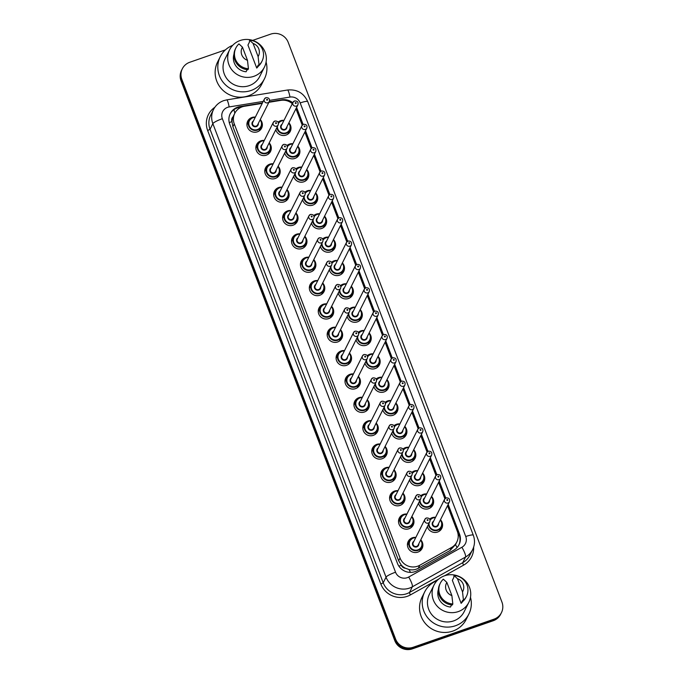 <?xml version="1.0" encoding="UTF-8"?>
<svg xmlns="http://www.w3.org/2000/svg" width="683" height="683" viewBox="0 0 683 683"><rect width="100%" height="100%" fill="white"/><g stroke="black" fill="none" stroke-linecap="round" stroke-linejoin="round"><path stroke-width="1.02" d="M440.509 528.915A7.778 7.547 -153.4 0 1 440.441 530.256M429.675 519.114A7.778 7.547 -153.4 0 1 434.789 517.27M440.97 520.361A7.778 7.547 -153.4 0 1 437.598 532.031A7.778 7.547 -153.4 0 1 427.379 526.627M431.588 505.565A7.778 7.547 -153.4 0 1 431.519 506.906M420.754 495.764A7.778 7.547 -153.4 0 1 425.876 493.92M432.057 497.019A7.778 7.547 -153.4 0 1 428.676 508.681A7.778 7.547 -153.4 0 1 418.466 503.277M422.675 482.215A7.778 7.547 -153.4 0 1 422.606 483.555M411.84 472.414A7.778 7.547 -153.4 0 1 416.954 470.57M423.144 473.669A7.778 7.547 -153.4 0 1 419.763 485.331A7.778 7.547 -153.4 0 1 409.544 479.927M413.753 458.865A7.778 7.547 -153.4 0 1 413.685 460.205M402.927 449.064A7.778 7.547 -153.4 0 1 408.041 447.228M414.222 450.319A7.778 7.547 -153.4 0 1 410.842 461.981A7.778 7.547 -153.4 0 1 400.631 456.577M404.84 435.515A7.778 7.547 -153.4 0 1 404.771 436.855M394.006 425.714A7.778 7.547 -153.4 0 1 399.12 423.878M405.309 426.969A7.778 7.547 -153.4 0 1 401.928 438.631A7.778 7.547 -153.4 0 1 391.718 433.227M395.927 412.165A7.778 7.547 -153.4 0 1 395.858 413.505M385.092 402.364A7.778 7.547 -153.4 0 1 390.206 400.528M396.388 403.619A7.778 7.547 -153.4 0 1 393.015 415.281A7.778 7.547 -153.4 0 1 382.796 409.877M387.005 388.815A7.778 7.547 -153.4 0 1 386.937 390.155M376.179 379.014A7.778 7.547 -153.4 0 1 381.293 377.178M387.474 380.269A7.778 7.547 -153.4 0 1 384.094 391.931A7.778 7.547 -153.4 0 1 373.883 386.527M378.092 365.465A7.778 7.547 -153.4 0 1 378.023 366.805M367.258 355.664A7.778 7.547 -153.4 0 1 372.372 353.828M378.561 356.919A7.778 7.547 -153.4 0 1 375.18 368.581A7.778 7.547 -153.4 0 1 364.97 363.177M369.179 342.115A7.778 7.547 -153.4 0 1 369.11 343.455M358.344 332.314A7.778 7.547 -153.4 0 1 363.458 330.478M369.64 333.569A7.778 7.547 -153.4 0 1 366.259 345.231A7.778 7.547 -153.4 0 1 356.048 339.827M360.257 318.765A7.778 7.547 -153.4 0 1 360.189 320.105M349.423 308.964A7.778 7.547 -153.4 0 1 354.545 307.128M360.726 310.219A7.778 7.547 -153.4 0 1 357.346 321.881A7.778 7.547 -153.4 0 1 347.135 316.477M351.344 295.423A7.778 7.547 -153.4 0 1 351.275 296.755M340.51 285.614A7.778 7.547 -153.4 0 1 345.624 283.778M351.805 286.869A7.778 7.547 -153.4 0 1 348.432 298.531A7.778 7.547 -153.4 0 1 338.213 293.127M342.422 272.073A7.778 7.547 -153.4 0 1 342.354 273.405M331.596 262.263A7.778 7.547 -153.4 0 1 336.71 260.428M342.892 263.518A7.778 7.547 -153.4 0 1 339.511 275.181A7.778 7.547 -153.4 0 1 329.3 269.776M333.509 248.723A7.778 7.547 -153.4 0 1 333.441 250.055M322.675 238.913A7.778 7.547 -153.4 0 1 327.789 237.078M333.978 240.168A7.778 7.547 -153.4 0 1 330.598 251.831A7.778 7.547 -153.4 0 1 320.387 246.426M324.596 225.373A7.778 7.547 -153.4 0 1 324.527 226.705M313.762 215.563A7.778 7.547 -153.4 0 1 318.876 213.728M325.057 216.818A7.778 7.547 -153.4 0 1 321.684 228.481A7.778 7.547 -153.4 0 1 311.465 223.076M315.674 202.023A7.778 7.547 -153.4 0 1 315.606 203.355M304.849 192.213A7.778 7.547 -153.4 0 1 309.962 190.378M316.144 193.468A7.778 7.547 -153.4 0 1 312.763 205.139A7.778 7.547 -153.4 0 1 302.552 199.726M306.761 178.673A7.778 7.547 -153.4 0 1 306.693 180.005M295.927 168.863A7.778 7.547 -153.4 0 1 301.041 167.028M307.23 170.118A7.778 7.547 -153.4 0 1 303.85 181.789A7.778 7.547 -153.4 0 1 293.639 176.376M297.839 155.323A7.778 7.547 -153.4 0 1 297.771 156.655M287.014 145.513A7.778 7.547 -153.4 0 1 292.128 143.678M298.309 146.768A7.778 7.547 -153.4 0 1 294.928 158.439A7.778 7.547 -153.4 0 1 284.717 153.026M288.926 131.973A7.778 7.547 -153.4 0 1 288.858 133.305M278.092 122.163A7.778 7.547 -153.4 0 1 283.214 120.328M289.396 123.418A7.778 7.547 -153.4 0 1 286.015 135.089A7.778 7.547 -153.4 0 1 275.804 129.676M420.805 548.995A7.778 7.547 -153.4 0 1 420.728 550.336M421.266 540.441A7.778 7.547 -153.4 0 1 417.885 552.112A7.778 7.547 -153.4 0 1 408.195 541.465A7.778 7.547 -153.4 0 1 415.085 537.35M411.883 525.645A7.778 7.547 -153.4 0 1 411.815 526.986M412.353 517.091A7.778 7.547 -153.4 0 1 408.972 528.762A7.778 7.547 -153.4 0 1 399.282 518.115A7.778 7.547 -153.4 0 1 406.172 514M402.97 502.295A7.778 7.547 -153.4 0 1 402.902 503.636M403.431 493.741A7.778 7.547 -153.4 0 1 400.059 505.411A7.778 7.547 -153.4 0 1 390.36 494.765A7.778 7.547 -153.4 0 1 397.25 490.65M394.048 478.945A7.778 7.547 -153.4 0 1 393.98 480.286M394.518 470.391A7.778 7.547 -153.4 0 1 391.137 482.061A7.778 7.547 -153.4 0 1 381.447 471.415A7.778 7.547 -153.4 0 1 388.337 467.3M385.135 455.595A7.778 7.547 -153.4 0 1 385.067 456.936M385.605 447.041A7.778 7.547 -153.4 0 1 382.224 458.711A7.778 7.547 -153.4 0 1 372.534 448.065A7.778 7.547 -153.4 0 1 379.415 443.95M376.222 432.245A7.778 7.547 -153.4 0 1 376.154 433.585M376.683 423.691A7.778 7.547 -153.4 0 1 373.311 435.361A7.778 7.547 -153.4 0 1 363.612 424.715A7.778 7.547 -153.4 0 1 370.502 420.6M367.3 408.895A7.778 7.547 -153.4 0 1 367.232 410.235M367.77 400.34A7.778 7.547 -153.4 0 1 364.389 412.011A7.778 7.547 -153.4 0 1 354.699 401.365A7.778 7.547 -153.4 0 1 361.589 397.25M358.387 385.545A7.778 7.547 -153.4 0 1 358.319 386.885M358.857 376.99A7.778 7.547 -153.4 0 1 355.476 388.661A7.778 7.547 -153.4 0 1 345.777 378.015A7.778 7.547 -153.4 0 1 352.667 373.9M349.465 362.195A7.778 7.547 -153.4 0 1 349.397 363.535M349.935 353.64A7.778 7.547 -153.4 0 1 346.554 365.311A7.778 7.547 -153.4 0 1 336.864 354.665A7.778 7.547 -153.4 0 1 343.754 350.55M340.552 338.845A7.778 7.547 -153.4 0 1 340.484 340.185M341.022 330.299A7.778 7.547 -153.4 0 1 337.641 341.961A7.778 7.547 -153.4 0 1 327.951 331.315A7.778 7.547 -153.4 0 1 334.841 327.2M331.639 315.495A7.778 7.547 -153.4 0 1 331.571 316.835M332.1 306.949A7.778 7.547 -153.4 0 1 328.728 318.611A7.778 7.547 -153.4 0 1 319.029 307.965A7.778 7.547 -153.4 0 1 325.919 303.85M322.718 292.145A7.778 7.547 -153.4 0 1 322.649 293.485M323.187 283.599A7.778 7.547 -153.4 0 1 319.806 295.261A7.778 7.547 -153.4 0 1 310.116 284.615A7.778 7.547 -153.4 0 1 317.006 280.508M313.804 268.795A7.778 7.547 -153.4 0 1 313.736 270.135M314.274 260.249A7.778 7.547 -153.4 0 1 310.893 271.911A7.778 7.547 -153.4 0 1 301.203 261.273A7.778 7.547 -153.4 0 1 308.084 257.158M304.891 245.445A7.778 7.547 -153.4 0 1 304.823 246.785M305.352 236.899A7.778 7.547 -153.4 0 1 301.98 248.561A7.778 7.547 -153.4 0 1 292.281 237.923A7.778 7.547 -153.4 0 1 299.171 233.808M295.97 222.095A7.778 7.547 -153.4 0 1 295.901 223.435M296.439 213.548A7.778 7.547 -153.4 0 1 293.058 225.211A7.778 7.547 -153.4 0 1 283.368 214.573A7.778 7.547 -153.4 0 1 290.258 210.458M287.056 198.744A7.778 7.547 -153.4 0 1 286.988 200.085M287.517 190.198A7.778 7.547 -153.4 0 1 284.145 201.861A7.778 7.547 -153.4 0 1 274.446 191.223A7.778 7.547 -153.4 0 1 281.336 187.108M278.135 175.394A7.778 7.547 -153.4 0 1 278.066 176.735M278.604 166.848A7.778 7.547 -153.4 0 1 275.223 178.511A7.778 7.547 -153.4 0 1 265.533 167.873A7.778 7.547 -153.4 0 1 272.423 163.758M269.222 152.053A7.778 7.547 -153.4 0 1 269.153 153.385M269.691 143.498A7.778 7.547 -153.4 0 1 266.31 155.161A7.778 7.547 -153.4 0 1 256.62 144.523A7.778 7.547 -153.4 0 1 263.501 140.408M260.308 128.703A7.778 7.547 -153.4 0 1 260.24 130.035M260.769 120.148A7.778 7.547 -153.4 0 1 257.397 131.81A7.778 7.547 -153.4 0 1 247.698 121.173A7.778 7.547 -153.4 0 1 254.588 117.058M262.221 103.381L244.505 106.249A13.728 13.319 26.6 0 0 234.278 123.913L400.05 558.02A13.728 13.319 26.6 0 0 419.78 565.259L451.548 547.484A13.728 13.319 26.6 0 0 457.337 531.365L447.527 505.668M405.412 568.23A13.728 13.319 -153.4 0 1 401.245 565.037L401.331 565.259A4.576 4.439 26.6 0 0 405.412 568.23L408.972 569.511C412.242 570.262 415.349 569.853 418.278 568.282L450.037 550.498L455.51 544.616A13.728 2.775 -119.2 0 1 457.021 547.621M234.764 113.335L233.04 116.844A4.576 4.439 26.6 0 0 231.93 121.625A13.728 2.28 159.1 0 0 229.266 122.607M231.93 121.625L232.015 121.847A13.728 13.319 -153.4 0 1 233.04 116.844M232.015 121.847L232.894 126.688L398.659 560.794L401.245 565.037M292.315 103.705A13.728 13.319 26.6 0 0 280.807 100.358L268.906 102.296M302.236 125.185L296.106 109.143A13.728 13.319 26.6 0 0 295.944 108.734M444.898 498.778L438.606 482.318M435.976 475.428L429.692 458.967M427.063 452.078L420.779 435.617M418.141 428.728L411.858 412.267M409.228 405.378L402.944 388.917M400.315 382.028L394.031 365.567M391.393 358.677L385.11 342.217M382.48 335.327L376.196 318.867M373.567 311.977L367.275 295.517M364.645 288.627L358.362 272.167M355.732 265.277L349.448 248.817M346.81 241.927L340.527 225.467M337.897 218.577L331.614 202.117M328.984 195.227L322.692 178.767M320.062 171.877L313.779 155.417M311.149 148.527L304.866 132.075M246.998 123.418A7.778 7.547 -153.4 0 1 248.031 122.564M407.495 543.711A7.778 7.547 -153.4 0 1 408.519 542.857M398.582 520.361A7.778 7.547 -153.4 0 1 399.606 519.507M389.66 497.011A7.778 7.547 -153.4 0 1 390.693 496.157M380.747 473.669A7.778 7.547 -153.4 0 1 381.771 472.807M371.825 450.319A7.778 7.547 -153.4 0 1 372.858 449.457M362.912 426.969A7.778 7.547 -153.4 0 1 363.945 426.107M353.999 403.619A7.778 7.547 -153.4 0 1 355.023 402.757M345.077 380.269A7.778 7.547 -153.4 0 1 346.11 379.406M336.164 356.919A7.778 7.547 -153.4 0 1 337.189 356.056M327.251 333.569A7.778 7.547 -153.4 0 1 328.275 332.706M318.329 310.219A7.778 7.547 -153.4 0 1 319.362 309.356M309.416 286.869A7.778 7.547 -153.4 0 1 310.441 286.006M300.494 263.518A7.778 7.547 -153.4 0 1 301.527 262.656M291.581 240.168A7.778 7.547 -153.4 0 1 292.614 239.306M282.668 216.818A7.778 7.547 -153.4 0 1 283.693 215.965M273.746 193.468A7.778 7.547 -153.4 0 1 274.779 192.615M264.833 170.118A7.778 7.547 -153.4 0 1 265.858 169.264M255.92 146.768A7.778 7.547 -153.4 0 1 256.945 145.914M252.65 40.399L270.613 34.15A13.728 13.319 -153.4 0 1 288.2 42.355L501.937 602.073A13.728 13.319 -153.4 0 1 494.005 619.157L413.181 647.262L412.78 648.056A13.728 13.319 -153.4 0 1 395.192 639.851L181.456 80.133A13.728 13.319 -153.4 0 1 181.943 69.555A13.728 13.319 -153.4 0 0 181.456 80.133L395.192 639.851A13.728 13.319 -153.4 0 0 412.78 648.056L493.613 619.951L412.78 648.056L412.387 648.85A13.728 13.319 -153.4 0 1 394.8 640.645L181.063 80.927A13.728 13.319 -153.4 0 1 181.541 70.349L182.335 68.761A13.728 13.319 -153.4 0 1 189.789 62.255L225.424 49.868M501.459 612.651L501.057 613.445A13.728 13.319 -153.4 0 1 493.613 619.951A13.728 13.319 -153.4 0 0 501.057 613.445L500.665 614.239A13.728 13.319 -153.4 0 1 493.211 620.745L412.387 648.85M262.443 102.945L239.998 106.582A13.728 13.319 26.6 0 0 229.77 124.246L397.472 563.424A13.728 13.319 26.6 0 0 417.211 570.664L453.734 550.216A13.728 13.319 26.6 0 0 459.531 534.097L448.176 504.37M230.069 114.07A13.728 13.319 -153.4 0 1 239.596 107.376L241.637 107.043M413.181 647.262A13.728 13.319 -153.4 0 1 395.585 639.057L181.849 79.339A13.728 13.319 -153.4 0 1 182.335 68.761M292.785 102.757A13.728 13.319 26.6 0 0 281.746 99.812L269.119 101.861M303.098 124.46L297.045 108.597A13.728 13.319 26.6 0 0 296.567 107.487M445.76 498.052L439.254 481.02M436.847 474.702L430.341 457.67M427.934 451.352L421.428 434.32M419.012 428.002L412.506 410.97M410.099 404.652L403.593 387.62M401.186 381.302L394.68 364.27M392.264 357.952L385.758 340.919M383.351 334.602L376.845 317.569M374.429 311.252L367.924 294.219M365.516 287.91L359.01 270.869M356.603 264.56L350.097 247.519M347.681 241.21L341.176 224.169M338.768 217.86L332.262 200.819M329.846 194.51L323.349 177.469M320.933 171.16L314.428 154.119M312.02 147.81L305.514 130.769M447.775 505.164L459.13 534.891A13.728 13.319 -153.4 0 1 458.839 545.068M296.166 108.281A13.728 13.319 -153.4 0 1 296.653 109.391L302.552 124.844M305.113 131.563L311.465 148.194M314.035 154.913L320.387 171.544M322.948 178.263L329.3 194.894M331.87 201.613L338.213 218.244M340.783 224.963L347.135 241.594M349.696 248.313L356.048 264.944M358.618 271.663L364.961 288.294M367.531 295.013L373.883 311.644M376.444 318.363L382.796 334.986M385.366 341.713L391.718 358.336M394.279 365.064L400.631 381.686M403.201 388.414L409.544 405.036M412.114 411.764L418.466 428.386M421.027 435.114L427.379 451.736M429.949 458.464L436.292 475.086M438.862 481.814L445.214 498.436M289.046 101.545A13.728 13.319 -153.4 0 1 292.392 103.551M266.088 62.016A24.708 23.973 -153.4 0 1 264.466 78.776A24.708 23.973 -153.4 0 1 251.062 90.48A24.708 23.973 -153.4 0 1 224.237 83.565A24.708 23.973 -153.4 0 1 220.268 56.68A24.708 23.973 -153.4 0 1 232.707 45.326M264.466 78.776L261.794 84.12A24.708 23.973 -153.4 0 1 248.39 95.833A24.708 23.973 -153.4 0 1 221.565 88.91A24.708 23.973 -153.4 0 1 217.595 62.025L220.268 56.68M253.863 76.334A19.448 18.868 -153.4 0 1 232.749 70.887A19.448 18.868 -153.4 0 1 229.625 49.722A19.448 18.868 -153.4 0 1 240.177 40.502A19.448 18.868 -153.4 0 1 261.29 45.957A19.448 18.868 -153.4 0 1 264.415 67.113A19.448 18.868 -153.4 0 1 253.863 76.334M264.415 67.113L259.762 76.419A19.448 18.868 -153.4 0 1 249.21 85.64A19.448 18.868 -153.4 0 1 228.096 80.193A19.448 18.868 -153.4 0 1 224.972 59.028L229.625 49.722M258.208 65.09L256.731 68.061L247.946 45.078L249.432 42.107L249.577 40.195A14.642 14.206 -153.4 0 1 262.093 61.009A14.642 14.206 -153.4 0 1 259.062 65.022L258.567 66.012L258.208 65.09M258.524 65.901A13.728 13.319 -153.4 0 1 256.731 68.061M253.094 43.456A9.152 8.879 -153.4 0 1 258.114 56.612L253.094 43.456L249.577 40.195M258.114 56.612L259.062 65.022M262.093 61.009L261.598 61.999A14.642 14.206 -153.4 0 1 258.567 66.012M247.152 69.64L246.093 71.766A13.728 13.319 -153.4 0 1 233.979 54.162M247.485 60.317A9.152 8.879 -153.4 0 1 242.456 47.153L247.485 60.317L248.424 68.727A14.642 14.206 -153.4 0 1 235.908 47.912A14.642 14.206 -153.4 0 1 238.939 43.891L242.456 47.153M248.424 68.727L247.929 69.717A14.642 14.206 -153.4 0 1 235.413 48.903L235.908 47.912M470.485 597.292A24.708 23.973 -153.4 0 1 468.871 614.043A24.708 23.973 -153.4 0 1 455.459 625.756A24.708 23.973 -153.4 0 1 428.642 618.841A24.708 23.973 -153.4 0 1 424.672 591.948A24.708 23.973 -153.4 0 1 437.103 580.601M468.871 614.043L466.199 619.396A24.708 23.973 -153.4 0 1 452.786 631.101A24.708 23.973 -153.4 0 1 425.961 624.185A24.708 23.973 -153.4 0 1 422 597.301L424.672 591.948M458.259 611.601A19.448 18.868 -153.4 0 1 437.154 606.154A19.448 18.868 -153.4 0 1 434.029 584.998A19.448 18.868 -153.4 0 1 444.582 575.778A19.448 18.868 -153.4 0 1 465.695 581.224A19.448 18.868 -153.4 0 1 468.811 602.389A19.448 18.868 -153.4 0 1 458.259 611.601M468.811 602.389L464.158 611.695A19.448 18.868 -153.4 0 1 453.606 620.915A19.448 18.868 -153.4 0 1 432.501 615.46A19.448 18.868 -153.4 0 1 429.376 594.304L434.029 584.998M462.613 600.366L461.127 603.337L452.351 580.345L453.836 577.383L453.982 575.47A14.642 14.206 -153.4 0 1 466.498 596.276A14.642 14.206 -153.4 0 1 463.458 600.297L462.963 601.288L462.613 600.366M462.92 601.177A13.728 13.319 -153.4 0 1 461.127 603.337M457.49 578.732A9.152 8.879 -153.4 0 1 462.519 591.888L457.49 578.732L453.982 575.47M462.519 591.888L463.458 600.297M466.498 596.276L466.002 597.266A14.642 14.206 -153.4 0 1 462.963 601.288M451.548 604.916L450.49 607.033A13.728 13.319 -153.4 0 1 438.384 589.429M451.881 595.585A9.152 8.879 -153.4 0 1 446.861 582.428L451.881 595.585L452.829 603.994A14.642 14.206 -153.4 0 1 440.304 583.188A14.642 14.206 -153.4 0 1 443.344 579.167L446.861 582.428M452.829 603.994L452.334 604.984A14.642 14.206 -153.4 0 1 439.809 584.178L440.304 583.188M410.474 572.38A13.728 2.775 -119.2 0 0 408.972 569.511M459.317 535.421A13.728 2.28 159.1 0 0 458.216 535.754M234.815 113.241A13.728 1.981 -99.2 0 0 233.919 109.707M401.331 565.259A13.728 2.28 159.1 0 0 398.889 566.147M232.894 126.688L234.278 123.913M450.037 550.498L451.548 547.484M418.278 568.282L419.78 565.259M398.659 560.794L400.05 558.02M394.8 640.645L395.585 639.057M181.063 80.927L181.849 79.339M493.211 620.745L494.005 619.157M263.203 101.408L229.172 106.932A9.152 8.879 26.6 0 0 222.351 118.705L395.534 572.217A9.152 8.879 26.6 0 0 408.69 577.041L461.887 547.262A9.152 8.879 26.6 0 0 465.755 536.514L300.179 102.928A9.152 8.879 26.6 0 0 289.976 97.071L269.597 100.375M461.887 547.262A9.152 1.844 -119.2 0 1 465.55 557.029L412.344 586.808A18.304 17.758 -153.4 0 1 409.493 588.097A18.304 17.758 -153.4 0 1 386.032 577.152L212.857 123.649A18.304 17.758 -153.4 0 1 213.506 109.545L210.68 115.188A18.304 17.758 26.6 0 0 210.04 129.292L383.214 582.795A18.304 17.758 26.6 0 0 406.667 593.74A18.304 17.758 26.6 0 0 409.527 592.451L462.724 562.672A18.304 17.758 26.6 0 0 469.802 555.279L472.619 549.636A18.304 17.758 -153.4 0 1 465.55 557.029L462.724 562.672A2.288 0.461 60.8 0 0 463.637 565.114L444.599 575.778M438.793 579.022L410.44 594.893A20.592 19.978 -153.4 0 1 380.841 584.033L207.658 130.521L210.04 129.292L212.857 123.649A9.152 1.52 -20.9 0 1 222.351 118.705M410.44 594.893A2.288 0.461 60.8 0 1 409.527 592.451L412.344 586.808A9.152 1.844 -119.2 0 0 408.69 577.041M207.658 130.521A20.592 19.978 -153.4 0 1 214.872 107.257M473.635 547.168A20.592 19.978 -153.4 0 1 463.637 565.114M395.534 572.217A9.152 1.52 -20.9 0 0 386.032 577.152L383.214 582.795L380.841 584.033M465.755 536.514A9.152 1.52 -20.9 0 1 473.31 535.233L307.734 101.639C303.739 93.016 297.003 89.14 287.526 90.019L226.713 99.88A9.152 1.323 -99.2 0 1 229.172 106.932M300.179 102.928A9.152 1.52 -20.9 0 1 307.734 101.639M289.976 97.071A9.152 1.323 -99.2 0 0 287.526 90.019M239.596 107.376L239.998 106.582M281.516 100.264L281.746 99.812M296.653 109.391L297.045 108.597M459.13 534.891L459.531 534.097M259.207 130.897L261.239 126.825L261.649 122.001L260.291 119.516A6.864 6.659 -153.4 0 1 257.517 130.077A6.864 6.659 -153.4 0 1 248.962 120.686A6.864 6.659 -153.4 0 1 255.374 117.075M255.211 117.408A6.403 6.215 26.6 0 0 249.193 125.732A6.403 6.215 26.6 0 0 257.406 129.557A6.403 6.215 26.6 0 0 260.121 119.867M258.328 123.452A3.202 3.108 -153.4 0 1 252.317 125.006A3.202 3.108 -153.4 0 1 253.41 121.002M269.307 101.485C269.93 98.864 268.803 97.592 265.943 97.669L264.398 99.026L252.744 122.334A2.749 2.664 26.6 0 0 256.168 126.09A2.749 2.664 26.6 0 0 257.653 124.784L269.307 101.485A2.749 2.664 -153.4 0 1 264.842 102.015A2.749 2.664 -153.4 0 1 265.883 97.729M267.258 100.179A0.461 0.444 26.6 0 0 267.523 99.616A0.461 0.444 26.6 0 0 266.942 99.334A0.461 0.444 26.6 0 0 266.677 99.906A0.461 0.444 26.6 0 0 267.258 100.179M246.939 124.007A7.778 7.547 -153.4 0 1 247.536 123.555M259.813 129.693A7.778 7.547 -153.4 0 1 259.805 130.436M288.909 122.795A6.864 6.659 -153.4 0 1 286.143 133.356A6.864 6.659 -153.4 0 1 276.922 127.431M278.374 122.752A6.864 6.659 -153.4 0 1 284 120.345L281.319 120.695L278.374 122.752M283.829 120.678A6.403 6.215 26.6 0 0 278.493 123.307M277.418 126.449A6.403 6.215 26.6 0 0 286.023 132.835A6.403 6.215 26.6 0 0 288.738 123.136M286.945 126.731A3.202 3.108 -153.4 0 1 280.935 128.276A3.202 3.108 -153.4 0 1 282.036 124.272M297.933 104.755C298.548 102.134 297.429 100.862 294.561 100.947L293.016 102.296L281.37 125.604A2.749 2.664 26.6 0 0 284.785 129.36A2.749 2.664 26.6 0 0 286.279 128.062L297.933 104.755A2.749 2.664 -153.4 0 1 293.459 105.284A2.749 2.664 -153.4 0 1 294.51 100.999M295.56 102.612A0.461 0.444 26.6 0 0 295.295 103.176A0.461 0.444 26.6 0 0 295.884 103.449A0.461 0.444 26.6 0 0 296.149 102.885A0.461 0.444 26.6 0 0 295.56 102.612M288.431 132.963A7.778 7.547 -153.4 0 1 288.422 133.706M269.204 142.875A6.864 6.659 -153.4 0 1 266.43 153.427A6.864 6.659 -153.4 0 1 257.884 144.036A6.864 6.659 -153.4 0 1 264.295 140.425M264.125 140.758A6.403 6.215 26.6 0 0 258.114 149.082A6.403 6.215 26.6 0 0 266.319 152.907A6.403 6.215 26.6 0 0 269.034 143.217M267.241 146.802A3.202 3.108 -153.4 0 1 261.23 148.356A3.202 3.108 -153.4 0 1 262.332 144.352M278.229 124.835C278.843 122.214 277.725 120.942 274.856 121.019L273.311 122.377L261.666 145.684A2.749 2.664 26.6 0 0 265.081 149.44A2.749 2.664 26.6 0 0 266.575 148.134L278.229 124.835A2.749 2.664 -153.4 0 1 273.755 125.365A2.749 2.664 -153.4 0 1 274.805 121.079M276.18 123.529A0.461 0.444 26.6 0 0 276.444 122.957A0.461 0.444 26.6 0 0 275.855 122.684A0.461 0.444 26.6 0 0 275.591 123.256A0.461 0.444 26.6 0 0 276.18 123.529M255.852 147.357A7.778 7.547 -153.4 0 1 256.449 146.905M268.726 153.035A7.778 7.547 -153.4 0 1 268.718 153.786M277.042 177.597L279.074 173.525L279.484 168.701L278.126 166.217A6.864 6.659 -153.4 0 1 275.351 176.777A6.864 6.659 -153.4 0 1 266.797 167.386A6.864 6.659 -153.4 0 1 273.209 163.775M273.038 164.108A6.403 6.215 26.6 0 0 267.027 172.432A6.403 6.215 26.6 0 0 275.24 176.257A6.403 6.215 26.6 0 0 277.955 166.567M276.154 170.152A3.202 3.108 -153.4 0 1 270.144 171.706A3.202 3.108 -153.4 0 1 271.245 167.702M287.142 148.185C287.756 145.564 286.638 144.292 283.769 144.369L282.233 145.727L270.579 169.034A2.749 2.664 26.6 0 0 274.003 172.79A2.749 2.664 26.6 0 0 275.488 171.484L287.142 148.185A2.749 2.664 -153.4 0 1 282.668 148.715A2.749 2.664 -153.4 0 1 283.718 144.429M285.093 146.879A0.461 0.444 26.6 0 0 285.357 146.307A0.461 0.444 26.6 0 0 284.768 146.034A0.461 0.444 26.6 0 0 284.504 146.606A0.461 0.444 26.6 0 0 285.093 146.879M264.773 170.707A7.778 7.547 -153.4 0 1 265.363 170.255M277.639 176.385A7.778 7.547 -153.4 0 1 277.631 177.136M279.441 187.483A6.864 6.659 -153.4 0 1 282.122 187.116L279.449 187.475L275.71 190.736A6.864 6.659 -153.4 0 1 279.441 187.483M285.955 200.947L287.987 196.875L288.397 192.051L287.039 189.567A6.864 6.659 -153.4 0 1 284.265 200.128A6.864 6.659 -153.4 0 1 275.71 190.736L273.678 194.809M281.959 187.458A6.403 6.215 26.6 0 0 275.949 195.782A6.403 6.215 26.6 0 0 284.154 199.607A6.403 6.215 26.6 0 0 286.869 189.917M285.076 193.502A3.202 3.108 -153.4 0 1 279.065 195.056A3.202 3.108 -153.4 0 1 280.158 191.052M296.055 171.535C296.678 168.914 295.551 167.642 292.691 167.719L291.146 169.077L279.492 192.384A2.749 2.664 26.6 0 0 282.916 196.141A2.749 2.664 26.6 0 0 284.41 194.834L296.055 171.535A2.749 2.664 -153.4 0 1 291.59 172.065A2.749 2.664 -153.4 0 1 292.64 167.779M294.014 170.229A0.461 0.444 26.6 0 0 294.279 169.657A0.461 0.444 26.6 0 0 293.69 169.384A0.461 0.444 26.6 0 0 293.425 169.956A0.461 0.444 26.6 0 0 294.014 170.229M273.687 194.057A7.778 7.547 -153.4 0 1 274.284 193.605M286.561 199.735A7.778 7.547 -153.4 0 1 286.553 200.486M288.354 210.834A6.864 6.659 -153.4 0 1 291.043 210.466L288.363 210.825L284.632 214.086A6.864 6.659 -153.4 0 1 288.354 210.834M294.877 224.297L296.909 220.225L297.318 215.401L295.961 212.917A6.864 6.659 -153.4 0 1 293.186 223.478A6.864 6.659 -153.4 0 1 284.632 214.086L282.6 218.159M290.873 210.808A6.403 6.215 26.6 0 0 284.862 219.132A6.403 6.215 26.6 0 0 293.075 222.957A6.403 6.215 26.6 0 0 295.782 213.267M293.989 216.852A3.202 3.108 -153.4 0 1 287.978 218.406A3.202 3.108 -153.4 0 1 289.08 214.402M304.977 194.877C305.591 192.264 304.473 190.992 301.604 191.069L300.059 192.427L288.414 215.734A2.749 2.664 26.6 0 0 291.837 219.491A2.749 2.664 26.6 0 0 293.323 218.184L304.977 194.877A2.749 2.664 -153.4 0 1 300.503 195.415A2.749 2.664 -153.4 0 1 301.553 191.12M302.928 193.579A0.461 0.444 26.6 0 0 303.192 193.007A0.461 0.444 26.6 0 0 302.603 192.734A0.461 0.444 26.6 0 0 302.338 193.306A0.461 0.444 26.6 0 0 302.928 193.579M282.608 217.407A7.778 7.547 -153.4 0 1 283.197 216.946M295.474 223.085A7.778 7.547 -153.4 0 1 295.466 223.836M297.822 146.145A6.864 6.659 -153.4 0 1 295.056 156.706A6.864 6.659 -153.4 0 1 285.844 150.781M287.287 146.102A6.864 6.659 -153.4 0 1 292.913 143.695L290.241 144.045L287.287 146.102M292.742 144.028A6.403 6.215 26.6 0 0 287.415 146.657M286.331 149.799A6.403 6.215 26.6 0 0 294.945 156.185A6.403 6.215 26.6 0 0 297.66 146.486M295.859 150.072A3.202 3.108 -153.4 0 1 289.848 151.626A3.202 3.108 -153.4 0 1 290.949 147.622M306.846 128.105C307.461 125.484 306.343 124.212 303.483 124.297L301.937 125.646L290.284 148.954A2.749 2.664 26.6 0 0 293.707 152.71A2.749 2.664 26.6 0 0 295.193 151.413L306.846 128.105A2.749 2.664 -153.4 0 1 302.373 128.635A2.749 2.664 -153.4 0 1 303.423 124.349M304.481 125.962A0.461 0.444 26.6 0 0 304.217 126.526A0.461 0.444 26.6 0 0 304.797 126.799A0.461 0.444 26.6 0 0 305.062 126.235A0.461 0.444 26.6 0 0 304.481 125.962M297.353 156.313A7.778 7.547 -153.4 0 1 297.344 157.056M306.744 169.495A6.864 6.659 -153.4 0 1 303.969 180.047A6.864 6.659 -153.4 0 1 294.757 174.131M296.2 169.452A6.864 6.659 -153.4 0 1 301.835 167.045L299.154 167.395L296.2 169.452M301.664 167.378A6.403 6.215 26.6 0 0 296.328 170.007M295.244 173.149A6.403 6.215 26.6 0 0 303.858 179.535A6.403 6.215 26.6 0 0 306.573 169.836M304.78 173.422A3.202 3.108 -153.4 0 1 298.77 174.976A3.202 3.108 -153.4 0 1 299.871 170.972M315.759 151.455C316.383 148.834 315.256 147.562 312.396 147.648L310.85 148.996L299.205 172.304A2.749 2.664 26.6 0 0 302.62 176.06A2.749 2.664 26.6 0 0 304.114 174.763L315.759 151.455A2.749 2.664 -153.4 0 1 311.294 151.985A2.749 2.664 -153.4 0 1 312.344 147.699M313.395 149.312A0.461 0.444 26.6 0 0 313.13 149.876A0.461 0.444 26.6 0 0 313.719 150.149A0.461 0.444 26.6 0 0 313.984 149.586A0.461 0.444 26.6 0 0 313.395 149.312M306.266 179.663A7.778 7.547 -153.4 0 1 306.257 180.406M315.657 192.845A6.864 6.659 -153.4 0 1 312.891 203.397A6.864 6.659 -153.4 0 1 303.679 197.481M305.122 192.802A6.864 6.659 -153.4 0 1 310.748 190.395L308.067 190.745L305.122 192.802M310.577 190.728A6.403 6.215 26.6 0 0 305.241 193.357M304.166 196.499A6.403 6.215 26.6 0 0 312.78 202.877A6.403 6.215 26.6 0 0 315.486 193.187M313.693 196.772A3.202 3.108 -153.4 0 1 307.683 198.326A3.202 3.108 -153.4 0 1 308.784 194.322M324.681 174.805C325.296 172.184 324.177 170.912 321.309 170.998L319.772 172.347L308.118 195.654A2.749 2.664 26.6 0 0 311.542 199.41A2.749 2.664 26.6 0 0 313.027 198.113L324.681 174.805A2.749 2.664 -153.4 0 1 320.207 175.335A2.749 2.664 -153.4 0 1 321.258 171.049M322.308 172.662A0.461 0.444 26.6 0 0 322.043 173.226A0.461 0.444 26.6 0 0 322.632 173.499A0.461 0.444 26.6 0 0 322.897 172.936A0.461 0.444 26.6 0 0 322.308 172.662M315.179 203.013A7.778 7.547 -153.4 0 1 315.17 203.756M297.293 234.175A6.864 6.659 -153.4 0 1 299.957 233.817L297.284 234.175L293.545 237.436A6.864 6.659 -153.4 0 1 297.267 234.184M303.79 247.639L305.822 243.575L306.232 238.751L304.874 236.267A6.864 6.659 -153.4 0 1 302.099 246.828A6.864 6.659 -153.4 0 1 293.545 237.436L291.513 241.509M299.794 234.158A6.403 6.215 26.6 0 0 293.775 242.482A6.403 6.215 26.6 0 0 301.988 246.307A6.403 6.215 26.6 0 0 304.703 236.608M302.902 240.203A3.202 3.108 -153.4 0 1 296.892 241.756A3.202 3.108 -153.4 0 1 297.993 237.752M313.89 218.227C314.513 215.615 313.386 214.342 310.526 214.419L308.981 215.777L297.327 239.084A2.749 2.664 26.6 0 0 300.751 242.841A2.749 2.664 26.6 0 0 302.236 241.534L313.89 218.227A2.749 2.664 -153.4 0 1 309.425 218.765A2.749 2.664 -153.4 0 1 310.466 214.471M311.841 216.929A0.461 0.444 26.6 0 0 312.105 216.357A0.461 0.444 26.6 0 0 311.525 216.084A0.461 0.444 26.6 0 0 311.26 216.656A0.461 0.444 26.6 0 0 311.841 216.929M291.521 240.757A7.778 7.547 -153.4 0 1 292.119 240.296M304.396 246.435A7.778 7.547 -153.4 0 1 304.387 247.186M306.215 257.525A6.864 6.659 -153.4 0 1 308.878 257.167L306.197 257.525L302.467 260.786A6.864 6.659 -153.4 0 1 306.189 257.534M312.703 270.989L314.743 266.925L315.145 262.101L313.787 259.617A6.864 6.659 -153.4 0 1 311.013 270.178A6.864 6.659 -153.4 0 1 302.467 260.786L300.426 264.859M308.707 257.508A6.403 6.215 26.6 0 0 302.697 265.832A6.403 6.215 26.6 0 0 310.902 269.657A6.403 6.215 26.6 0 0 313.617 259.958M311.824 263.553A3.202 3.108 -153.4 0 1 305.813 265.106A3.202 3.108 -153.4 0 1 306.915 261.094M322.803 241.577C323.426 238.965 322.299 237.693 319.439 237.769L317.894 239.127L306.249 262.434A2.749 2.664 26.6 0 0 309.664 266.191A2.749 2.664 26.6 0 0 311.158 264.884L322.803 241.577A2.749 2.664 -153.4 0 1 318.338 242.115A2.749 2.664 -153.4 0 1 319.388 237.821M320.762 240.279A0.461 0.444 26.6 0 0 321.027 239.707A0.461 0.444 26.6 0 0 320.438 239.434A0.461 0.444 26.6 0 0 320.173 240.006A0.461 0.444 26.6 0 0 320.762 240.279M300.435 264.108A7.778 7.547 -153.4 0 1 301.032 263.647M313.309 269.785A7.778 7.547 -153.4 0 1 313.301 270.536M315.102 280.884A6.864 6.659 -153.4 0 1 317.791 280.517L315.111 280.875L311.38 284.137A6.864 6.659 -153.4 0 1 315.102 280.884M321.625 294.339L323.657 290.275L324.066 285.451L322.709 282.967A6.864 6.659 -153.4 0 1 319.934 293.528A6.864 6.659 -153.4 0 1 311.38 284.137L309.348 288.209M317.621 280.858A6.403 6.215 26.6 0 0 311.61 289.182A6.403 6.215 26.6 0 0 319.823 293.007A6.403 6.215 26.6 0 0 322.53 283.308M320.737 286.903A3.202 3.108 -153.4 0 1 314.726 288.457A3.202 3.108 -153.4 0 1 315.828 284.444M331.725 264.927C332.339 262.306 331.221 261.043 328.352 261.119L326.815 262.477L315.162 285.784A2.749 2.664 26.6 0 0 318.585 289.541A2.749 2.664 26.6 0 0 320.071 288.235L331.725 264.927A2.749 2.664 -153.4 0 1 327.251 265.465A2.749 2.664 -153.4 0 1 328.301 261.171M329.676 263.629A0.461 0.444 26.6 0 0 329.94 263.057A0.461 0.444 26.6 0 0 329.351 262.784A0.461 0.444 26.6 0 0 329.086 263.356A0.461 0.444 26.6 0 0 329.676 263.629M309.356 287.458A7.778 7.547 -153.4 0 1 309.945 286.997M322.222 293.135A7.778 7.547 -153.4 0 1 322.214 293.886M324.579 216.195A6.864 6.659 -153.4 0 1 321.804 226.747A6.864 6.659 -153.4 0 1 312.592 220.831M319.67 213.728L316.989 214.095L314.035 216.152A6.864 6.659 -153.4 0 1 319.661 213.745M319.499 214.078A6.403 6.215 26.6 0 0 314.163 216.707M313.079 219.849A6.403 6.215 26.6 0 0 321.693 226.227A6.403 6.215 26.6 0 0 324.408 216.537M322.615 220.122A3.202 3.108 -153.4 0 1 316.605 221.676A3.202 3.108 -153.4 0 1 317.697 217.672M333.594 198.155C334.218 195.534 333.091 194.262 330.231 194.339L328.685 195.697L317.032 219.004A2.749 2.664 26.6 0 0 320.455 222.76A2.749 2.664 26.6 0 0 321.941 221.454L333.594 198.155A2.749 2.664 -153.4 0 1 329.129 198.685A2.749 2.664 -153.4 0 1 330.171 194.399M331.229 196.012A0.461 0.444 26.6 0 0 330.965 196.576A0.461 0.444 26.6 0 0 331.545 196.849A0.461 0.444 26.6 0 0 331.81 196.286A0.461 0.444 26.6 0 0 331.229 196.012M324.101 226.363A7.778 7.547 -153.4 0 1 324.092 227.106M333.492 239.545A6.864 6.659 -153.4 0 1 330.717 250.098A6.864 6.659 -153.4 0 1 321.505 244.181M325.919 237.445A6.864 6.659 -153.4 0 1 328.583 237.095L325.902 237.445L322.957 239.502A6.864 6.659 -153.4 0 1 325.893 237.453M328.412 237.428A6.403 6.215 26.6 0 0 323.076 240.057M322 243.199A6.403 6.215 26.6 0 0 330.606 249.577A6.403 6.215 26.6 0 0 333.321 239.887M331.528 243.472A3.202 3.108 -153.4 0 1 325.518 245.026A3.202 3.108 -153.4 0 1 326.619 241.022M342.516 221.505C343.131 218.884 342.012 217.612 339.144 217.689L337.598 219.047L325.953 242.354A2.749 2.664 26.6 0 0 329.368 246.111A2.749 2.664 26.6 0 0 330.862 244.804L342.516 221.505A2.749 2.664 -153.4 0 1 338.042 222.035A2.749 2.664 -153.4 0 1 339.092 217.749M340.143 219.363A0.461 0.444 26.6 0 0 339.878 219.926A0.461 0.444 26.6 0 0 340.467 220.199A0.461 0.444 26.6 0 0 340.732 219.636A0.461 0.444 26.6 0 0 340.143 219.363M333.014 249.713A7.778 7.547 -153.4 0 1 333.005 250.456M342.405 262.895A6.864 6.659 -153.4 0 1 339.639 273.448A6.864 6.659 -153.4 0 1 330.427 267.531M331.87 262.853A6.864 6.659 -153.4 0 1 337.496 260.445L334.824 260.795L331.87 262.844M337.325 260.778A6.403 6.215 26.6 0 0 331.989 263.407M330.913 266.549A6.403 6.215 26.6 0 0 339.528 272.927A6.403 6.215 26.6 0 0 342.243 263.237M340.441 266.822A3.202 3.108 -153.4 0 1 334.431 268.376A3.202 3.108 -153.4 0 1 335.532 264.372M351.429 244.856C352.044 242.234 350.925 240.962 348.057 241.039L346.52 242.397L334.866 265.704A2.749 2.664 26.6 0 0 338.29 269.461A2.749 2.664 26.6 0 0 339.775 268.154L351.429 244.856A2.749 2.664 -153.4 0 1 346.955 245.385A2.749 2.664 -153.4 0 1 348.006 241.099M349.056 242.713A0.461 0.444 26.6 0 0 348.791 243.276A0.461 0.444 26.6 0 0 349.38 243.549A0.461 0.444 26.6 0 0 349.645 242.986A0.461 0.444 26.6 0 0 349.056 242.713M341.927 273.063A7.778 7.547 -153.4 0 1 341.918 273.806M330.538 317.689L332.57 313.625L332.98 308.801L331.622 306.317A6.864 6.659 -153.4 0 1 328.847 316.878A6.864 6.659 -153.4 0 1 320.293 307.487A6.864 6.659 -153.4 0 1 326.705 303.867M326.542 304.208A6.403 6.215 26.6 0 0 320.532 312.524A6.403 6.215 26.6 0 0 328.736 316.357A6.403 6.215 26.6 0 0 331.451 306.658M329.658 310.253A3.202 3.108 -153.4 0 1 323.648 311.807A3.202 3.108 -153.4 0 1 324.741 307.794M340.638 288.277C341.261 285.656 340.134 284.393 337.274 284.469L335.729 285.827L324.075 309.126A2.749 2.664 26.6 0 0 327.499 312.882A2.749 2.664 26.6 0 0 328.993 311.585L340.638 288.277A2.749 2.664 -153.4 0 1 336.173 288.815A2.749 2.664 -153.4 0 1 337.223 284.521M338.589 286.98A0.461 0.444 26.6 0 0 338.853 286.408A0.461 0.444 26.6 0 0 338.273 286.134A0.461 0.444 26.6 0 0 338.008 286.706A0.461 0.444 26.6 0 0 338.589 286.98M318.269 310.808A7.778 7.547 -153.4 0 1 318.867 310.347M331.144 316.485A7.778 7.547 -153.4 0 1 331.135 317.236M332.937 327.584A6.864 6.659 -153.4 0 1 335.626 327.217L332.945 327.575L329.215 330.837A6.864 6.659 -153.4 0 1 332.937 327.584M340.535 329.676A6.864 6.659 -153.4 0 1 337.761 340.228A6.864 6.659 -153.4 0 1 329.215 330.837L327.183 334.901M335.455 327.558A6.403 6.215 26.6 0 0 329.445 335.874A6.403 6.215 26.6 0 0 337.65 339.707A6.403 6.215 26.6 0 0 340.365 330.009M338.572 333.603A3.202 3.108 -153.4 0 1 332.561 335.157A3.202 3.108 -153.4 0 1 333.663 331.144M349.559 311.627C350.174 309.006 349.056 307.743 346.187 307.82L344.642 309.177L332.997 332.476A2.749 2.664 26.6 0 0 336.412 336.232A2.749 2.664 26.6 0 0 337.906 334.935L349.559 311.627A2.749 2.664 -153.4 0 1 345.086 312.165A2.749 2.664 -153.4 0 1 346.136 307.871M347.51 310.33A0.461 0.444 26.6 0 0 347.775 309.758A0.461 0.444 26.6 0 0 347.186 309.484A0.461 0.444 26.6 0 0 346.921 310.056A0.461 0.444 26.6 0 0 347.51 310.33M327.191 334.158A7.778 7.547 -153.4 0 1 327.78 333.697M340.057 339.835A7.778 7.547 -153.4 0 1 340.049 340.586M341.85 350.934A6.864 6.659 -153.4 0 1 344.539 350.567L341.867 350.925L338.128 354.187A6.864 6.659 -153.4 0 1 341.85 350.934M348.373 364.389L350.405 360.325L350.814 355.501L349.457 353.009A6.864 6.659 -153.4 0 1 346.682 363.578A6.864 6.659 -153.4 0 1 338.128 354.187L336.096 358.251M344.369 350.908A6.403 6.215 26.6 0 0 338.358 359.224A6.403 6.215 26.6 0 0 346.571 363.057A6.403 6.215 26.6 0 0 349.286 353.359M347.485 356.953A3.202 3.108 -153.4 0 1 341.474 358.507A3.202 3.108 -153.4 0 1 342.576 354.494M358.473 334.977C359.087 332.356 357.969 331.093 355.109 331.17L353.563 332.527L341.91 355.826A2.749 2.664 26.6 0 0 345.333 359.582A2.749 2.664 26.6 0 0 346.819 358.285L358.473 334.977A2.749 2.664 -153.4 0 1 353.999 335.515A2.749 2.664 -153.4 0 1 355.049 331.221M356.424 333.68A0.461 0.444 26.6 0 0 356.688 333.108A0.461 0.444 26.6 0 0 356.108 332.834A0.461 0.444 26.6 0 0 355.843 333.406A0.461 0.444 26.6 0 0 356.424 333.68M336.104 357.508A7.778 7.547 -153.4 0 1 336.693 357.047M348.97 363.185A7.778 7.547 -153.4 0 1 348.97 363.937M350.797 374.275A6.864 6.659 -153.4 0 1 353.461 373.917L350.78 374.275L347.041 377.537A6.864 6.659 -153.4 0 1 350.772 374.284M357.286 387.739L359.318 383.675L359.728 378.852L358.37 376.359A6.864 6.659 -153.4 0 1 355.595 386.928A6.864 6.659 -153.4 0 1 347.041 377.537L345.009 381.601M353.29 374.258A6.403 6.215 26.6 0 0 347.28 382.574A6.403 6.215 26.6 0 0 355.484 386.407A6.403 6.215 26.6 0 0 358.199 376.709M356.406 380.303A3.202 3.108 -153.4 0 1 350.396 381.857A3.202 3.108 -153.4 0 1 351.497 377.844M367.386 358.327C368.009 355.706 366.882 354.443 364.022 354.52L362.477 355.877L350.823 379.176A2.749 2.664 26.6 0 0 354.246 382.932A2.749 2.664 26.6 0 0 355.741 381.635L367.386 358.327A2.749 2.664 -153.4 0 1 362.921 358.865A2.749 2.664 -153.4 0 1 363.971 354.571M365.345 357.03A0.461 0.444 26.6 0 0 365.61 356.458A0.461 0.444 26.6 0 0 365.021 356.185A0.461 0.444 26.6 0 0 364.756 356.757A0.461 0.444 26.6 0 0 365.345 357.03M345.017 380.858A7.778 7.547 -153.4 0 1 345.615 380.397M357.892 386.535A7.778 7.547 -153.4 0 1 357.883 387.287M359.685 397.634A6.864 6.659 -153.4 0 1 362.374 397.267L359.693 397.626L355.963 400.887A6.864 6.659 -153.4 0 1 359.685 397.634M366.208 411.089L368.239 407.025L368.649 402.202L367.292 399.709A6.864 6.659 -153.4 0 1 364.517 410.278A6.864 6.659 -153.4 0 1 355.963 400.887L353.931 404.951M362.203 397.608A6.403 6.215 26.6 0 0 356.193 405.924A6.403 6.215 26.6 0 0 364.406 409.757A6.403 6.215 26.6 0 0 367.113 400.059M365.32 403.653A3.202 3.108 -153.4 0 1 359.309 405.207A3.202 3.108 -153.4 0 1 360.411 401.194M376.307 381.677C376.922 379.056 375.804 377.793 372.935 377.87L371.398 379.227L359.745 402.526A2.749 2.664 26.6 0 0 363.168 406.283A2.749 2.664 26.6 0 0 364.654 404.985L376.307 381.677A2.749 2.664 -153.4 0 1 371.834 382.207A2.749 2.664 -153.4 0 1 372.884 377.921M374.258 380.38A0.461 0.444 26.6 0 0 374.523 379.808A0.461 0.444 26.6 0 0 373.934 379.535A0.461 0.444 26.6 0 0 373.669 380.107A0.461 0.444 26.6 0 0 374.258 380.38M353.939 404.208A7.778 7.547 -153.4 0 1 354.528 403.747M366.805 409.885A7.778 7.547 -153.4 0 1 366.797 410.637M351.327 286.245A6.864 6.659 -153.4 0 1 348.552 296.798A6.864 6.659 -153.4 0 1 339.34 290.881M340.783 286.203A6.864 6.659 -153.4 0 1 343.728 284.154M346.247 284.128A6.403 6.215 26.6 0 0 340.911 286.758M339.827 289.899A6.403 6.215 26.6 0 0 348.441 296.277A6.403 6.215 26.6 0 0 351.156 286.587M349.363 290.173A3.202 3.108 -153.4 0 1 343.353 291.726A3.202 3.108 -153.4 0 1 344.445 287.722M360.342 268.206C360.966 265.585 359.839 264.312 356.978 264.389L355.433 265.747L343.78 289.054A2.749 2.664 26.6 0 0 347.203 292.811A2.749 2.664 26.6 0 0 348.697 291.504L360.342 268.206A2.749 2.664 -153.4 0 1 355.877 268.735A2.749 2.664 -153.4 0 1 356.927 264.449M357.977 266.054A0.461 0.444 26.6 0 0 357.713 266.626A0.461 0.444 26.6 0 0 358.302 266.899A0.461 0.444 26.6 0 0 358.566 266.336A0.461 0.444 26.6 0 0 357.977 266.054M350.849 296.405A7.778 7.547 -153.4 0 1 350.84 297.156M343.754 284.145A6.864 6.659 -153.4 0 1 346.409 283.795L343.737 284.145L340.783 286.194M360.24 309.595A6.864 6.659 -153.4 0 1 357.474 320.148A6.864 6.659 -153.4 0 1 348.253 314.231M349.705 309.544A6.864 6.659 -153.4 0 1 355.331 307.145L352.65 307.495L349.705 309.544M355.16 307.478A6.403 6.215 26.6 0 0 349.824 310.108M348.748 313.249A6.403 6.215 26.6 0 0 357.363 319.627A6.403 6.215 26.6 0 0 360.069 309.937M358.276 313.523A3.202 3.108 -153.4 0 1 352.266 315.076A3.202 3.108 -153.4 0 1 353.367 311.072M369.264 291.556C369.879 288.935 368.76 287.663 365.892 287.739L364.346 289.097L352.701 312.404A2.749 2.664 26.6 0 0 356.125 316.161A2.749 2.664 26.6 0 0 357.61 314.854L369.264 291.556A2.749 2.664 -153.4 0 1 364.79 292.085A2.749 2.664 -153.4 0 1 365.84 287.799M366.891 289.404A0.461 0.444 26.6 0 0 366.626 289.976A0.461 0.444 26.6 0 0 367.215 290.249A0.461 0.444 26.6 0 0 367.48 289.677A0.461 0.444 26.6 0 0 366.891 289.404M359.762 319.755A7.778 7.547 -153.4 0 1 359.753 320.506M369.153 332.945A6.864 6.659 -153.4 0 1 366.387 343.498A6.864 6.659 -153.4 0 1 357.175 337.581M361.58 330.845A6.864 6.659 -153.4 0 1 364.244 330.487L361.572 330.845L358.618 332.894A6.864 6.659 -153.4 0 1 361.555 330.854M364.073 330.828A6.403 6.215 26.6 0 0 358.746 333.458M357.661 336.599A6.403 6.215 26.6 0 0 366.276 342.977A6.403 6.215 26.6 0 0 368.991 333.287M367.189 336.873A3.202 3.108 -153.4 0 1 361.179 338.426A3.202 3.108 -153.4 0 1 362.28 334.422M378.177 314.906C378.8 312.285 377.673 311.013 374.813 311.089L373.268 312.447L361.614 335.754A2.749 2.664 26.6 0 0 365.038 339.511A2.749 2.664 26.6 0 0 366.523 338.205L378.177 314.906A2.749 2.664 -153.4 0 1 373.703 315.435A2.749 2.664 -153.4 0 1 374.754 311.149M375.812 312.754A0.461 0.444 26.6 0 0 375.548 313.326A0.461 0.444 26.6 0 0 376.128 313.599A0.461 0.444 26.6 0 0 376.393 313.027A0.461 0.444 26.6 0 0 375.812 312.754M368.683 343.105A7.778 7.547 -153.4 0 1 368.675 343.856M378.075 356.295A6.864 6.659 -153.4 0 1 375.3 366.848A6.864 6.659 -153.4 0 1 366.088 360.923M367.539 356.244A6.864 6.659 -153.4 0 1 373.166 353.837L370.485 354.195L367.531 356.244M372.995 354.178A6.403 6.215 26.6 0 0 367.659 356.808M366.583 359.95A6.403 6.215 26.6 0 0 375.189 366.327A6.403 6.215 26.6 0 0 377.904 356.637M376.111 360.223A3.202 3.108 -153.4 0 1 370.101 361.777A3.202 3.108 -153.4 0 1 371.202 357.772M387.09 338.247C387.713 335.635 386.587 334.363 383.726 334.439L382.181 335.797L370.536 359.104A2.749 2.664 26.6 0 0 373.951 362.861A2.749 2.664 26.6 0 0 375.445 361.555L387.09 338.247A2.749 2.664 -153.4 0 1 382.625 338.785A2.749 2.664 -153.4 0 1 383.675 334.491M384.725 336.104A0.461 0.444 26.6 0 0 384.461 336.676A0.461 0.444 26.6 0 0 385.05 336.95A0.461 0.444 26.6 0 0 385.314 336.377A0.461 0.444 26.6 0 0 384.725 336.104M377.597 366.455A7.778 7.547 -153.4 0 1 377.588 367.206M386.988 379.646A6.864 6.659 -153.4 0 1 384.222 390.198A6.864 6.659 -153.4 0 1 375.01 384.273M376.453 379.594A6.864 6.659 -153.4 0 1 382.079 377.187L379.398 377.545L376.453 379.594M381.908 377.528A6.403 6.215 26.6 0 0 376.572 380.158M375.496 383.3A6.403 6.215 26.6 0 0 384.111 389.677A6.403 6.215 26.6 0 0 386.817 379.979M385.024 383.573A3.202 3.108 -153.4 0 1 379.014 385.127A3.202 3.108 -153.4 0 1 380.115 381.123M396.012 361.597C396.627 358.985 395.508 357.713 392.64 357.79L391.103 359.147L379.449 382.454A2.749 2.664 26.6 0 0 382.873 386.211A2.749 2.664 26.6 0 0 384.358 384.905L396.012 361.597A2.749 2.664 -153.4 0 1 391.538 362.135A2.749 2.664 -153.4 0 1 392.588 357.841M393.639 359.454A0.461 0.444 26.6 0 0 393.374 360.026A0.461 0.444 26.6 0 0 393.963 360.3A0.461 0.444 26.6 0 0 394.228 359.728A0.461 0.444 26.6 0 0 393.639 359.454M386.51 389.805A7.778 7.547 -153.4 0 1 386.501 390.556M368.624 420.976A6.864 6.659 -153.4 0 1 371.287 420.617L368.615 420.976L364.876 424.237A6.864 6.659 -153.4 0 1 368.598 420.984M375.121 434.439L377.153 430.375L377.562 425.552L376.205 423.059A6.864 6.659 -153.4 0 1 373.43 433.628A6.864 6.659 -153.4 0 1 364.876 424.237L362.844 428.301M371.125 420.959A6.403 6.215 26.6 0 0 365.106 429.274A6.403 6.215 26.6 0 0 373.319 433.107A6.403 6.215 26.6 0 0 376.034 423.409M374.233 427.003A3.202 3.108 -153.4 0 1 368.231 428.557A3.202 3.108 -153.4 0 1 369.324 424.544M385.221 405.028C385.844 402.407 384.717 401.143 381.857 401.22L380.311 402.577L368.658 425.876A2.749 2.664 26.6 0 0 372.081 429.633A2.749 2.664 26.6 0 0 373.567 428.335L385.221 405.028A2.749 2.664 -153.4 0 1 380.755 405.557A2.749 2.664 -153.4 0 1 381.797 401.271M383.172 403.73A0.461 0.444 26.6 0 0 383.436 403.158A0.461 0.444 26.6 0 0 382.856 402.885A0.461 0.444 26.6 0 0 382.591 403.457A0.461 0.444 26.6 0 0 383.172 403.73M362.852 427.558A7.778 7.547 -153.4 0 1 363.45 427.097M375.727 433.235A7.778 7.547 -153.4 0 1 375.718 433.987M377.545 444.326A6.864 6.659 -153.4 0 1 380.209 443.967L377.528 444.317L373.797 447.587A6.864 6.659 -153.4 0 1 377.52 444.334M384.034 457.789L386.074 453.725L386.476 448.902L385.127 446.409A6.864 6.659 -153.4 0 1 382.343 456.978A6.864 6.659 -153.4 0 1 373.797 447.587L371.757 451.651M380.038 444.309A6.403 6.215 26.6 0 0 374.028 452.624A6.403 6.215 26.6 0 0 382.232 456.457A6.403 6.215 26.6 0 0 384.947 446.759M383.154 450.353A3.202 3.108 -153.4 0 1 377.144 451.907A3.202 3.108 -153.4 0 1 378.245 447.894M394.134 428.378C394.757 425.757 393.63 424.484 390.77 424.57L389.225 425.927L377.579 449.226A2.749 2.664 26.6 0 0 380.994 452.983A2.749 2.664 26.6 0 0 382.489 451.685L394.134 428.378A2.749 2.664 -153.4 0 1 389.669 428.907A2.749 2.664 -153.4 0 1 390.719 424.621M392.093 427.08A0.461 0.444 26.6 0 0 392.358 426.508A0.461 0.444 26.6 0 0 391.769 426.235A0.461 0.444 26.6 0 0 391.504 426.807A0.461 0.444 26.6 0 0 392.093 427.08M371.765 450.908A7.778 7.547 -153.4 0 1 372.363 450.447M384.64 456.585A7.778 7.547 -153.4 0 1 384.631 457.337M386.433 467.684A6.864 6.659 -153.4 0 1 389.122 467.317L386.441 467.667L382.711 470.937A6.864 6.659 -153.4 0 1 386.433 467.684M392.956 481.139L394.987 477.075L395.397 472.252L394.04 469.759A6.864 6.659 -153.4 0 1 391.265 480.328A6.864 6.659 -153.4 0 1 382.711 470.937L380.679 475.001M388.951 467.659A6.403 6.215 26.6 0 0 382.941 475.974A6.403 6.215 26.6 0 0 391.154 479.808A6.403 6.215 26.6 0 0 393.869 470.109M392.068 473.703A3.202 3.108 -153.4 0 1 386.057 475.257A3.202 3.108 -153.4 0 1 387.159 471.244M403.055 451.728C403.67 449.107 402.552 447.835 399.683 447.92L398.146 449.269L386.493 472.576A2.749 2.664 26.6 0 0 389.916 476.333A2.749 2.664 26.6 0 0 391.402 475.035L403.055 451.728A2.749 2.664 -153.4 0 1 398.582 452.257A2.749 2.664 -153.4 0 1 399.632 447.971M401.006 450.43A0.461 0.444 26.6 0 0 401.271 449.858A0.461 0.444 26.6 0 0 400.682 449.585A0.461 0.444 26.6 0 0 400.417 450.157A0.461 0.444 26.6 0 0 401.006 450.43M380.687 474.25A7.778 7.547 -153.4 0 1 381.276 473.797M393.553 479.936A7.778 7.547 -153.4 0 1 393.545 480.687M401.869 504.489L403.901 500.426L404.31 495.602L402.953 493.109A6.864 6.659 -153.4 0 1 400.178 503.678A6.864 6.659 -153.4 0 1 391.624 494.287A6.864 6.659 -153.4 0 1 398.035 490.667M397.873 491A6.403 6.215 26.6 0 0 391.863 499.324A6.403 6.215 26.6 0 0 400.067 503.158A6.403 6.215 26.6 0 0 402.782 493.459M400.989 497.053A3.202 3.108 -153.4 0 1 394.979 498.599A3.202 3.108 -153.4 0 1 396.072 494.594M411.969 475.078C412.592 472.457 411.465 471.185 408.605 471.27L407.059 472.619L395.406 495.926A2.749 2.664 26.6 0 0 398.829 499.683A2.749 2.664 26.6 0 0 400.323 498.385L411.969 475.078A2.749 2.664 -153.4 0 1 407.503 475.607A2.749 2.664 -153.4 0 1 408.554 471.321M409.92 473.78A0.461 0.444 26.6 0 0 410.184 473.208A0.461 0.444 26.6 0 0 409.604 472.935A0.461 0.444 26.6 0 0 409.339 473.507A0.461 0.444 26.6 0 0 409.92 473.78M389.6 497.6A7.778 7.547 -153.4 0 1 390.198 497.147M402.475 503.286A7.778 7.547 -153.4 0 1 402.466 504.037M404.268 514.384A6.864 6.659 -153.4 0 1 406.957 514.017L404.276 514.367L400.545 517.637A6.864 6.659 -153.4 0 1 404.268 514.384M411.866 516.468A6.864 6.659 -153.4 0 1 409.1 527.028A6.864 6.659 -153.4 0 1 400.545 517.637L398.513 521.701M406.786 514.35A6.403 6.215 26.6 0 0 400.776 522.674A6.403 6.215 26.6 0 0 408.98 526.508A6.403 6.215 26.6 0 0 411.695 516.809M409.902 520.403A3.202 3.108 -153.4 0 1 403.892 521.949A3.202 3.108 -153.4 0 1 404.993 517.945M420.89 498.428C421.505 495.807 420.387 494.535 417.518 494.62L415.973 495.969L404.327 519.276A2.749 2.664 26.6 0 0 407.742 523.033A2.749 2.664 26.6 0 0 409.237 521.735L420.89 498.428A2.749 2.664 -153.4 0 1 416.417 498.957A2.749 2.664 -153.4 0 1 417.467 494.671M418.841 497.13A0.461 0.444 26.6 0 0 419.106 496.558A0.461 0.444 26.6 0 0 418.517 496.285A0.461 0.444 26.6 0 0 418.252 496.857A0.461 0.444 26.6 0 0 418.841 497.13M398.522 520.95A7.778 7.547 -153.4 0 1 399.111 520.497M411.388 526.636A7.778 7.547 -153.4 0 1 411.379 527.387M413.206 537.726A6.864 6.659 -153.4 0 1 415.87 537.367L413.198 537.717L409.459 540.987A6.864 6.659 -153.4 0 1 413.181 537.734M419.704 551.19L421.735 547.126L422.145 542.302L420.788 539.809A6.864 6.659 -153.4 0 1 418.013 550.378A6.864 6.659 -153.4 0 1 409.459 540.987L407.427 545.051M415.699 537.7A6.403 6.215 26.6 0 0 409.689 546.024A6.403 6.215 26.6 0 0 417.902 549.858A6.403 6.215 26.6 0 0 420.617 540.159M418.816 543.753A3.202 3.108 -153.4 0 1 412.805 545.299A3.202 3.108 -153.4 0 1 413.907 541.295M429.803 521.778C430.427 519.157 429.3 517.885 426.44 517.97L424.894 519.319L413.241 542.626A2.749 2.664 26.6 0 0 416.664 546.383A2.749 2.664 26.6 0 0 418.15 545.085L429.803 521.778A2.749 2.664 -153.4 0 1 425.33 522.307A2.749 2.664 -153.4 0 1 426.38 518.021M427.754 520.48A0.461 0.444 26.6 0 0 428.019 519.908A0.461 0.444 26.6 0 0 427.438 519.635A0.461 0.444 26.6 0 0 427.174 520.198A0.461 0.444 26.6 0 0 427.754 520.48M407.435 544.3A7.778 7.547 -153.4 0 1 408.033 543.847M420.31 549.986A7.778 7.547 -153.4 0 1 420.301 550.737M395.909 402.996A6.864 6.659 -153.4 0 1 393.135 413.548A6.864 6.659 -153.4 0 1 383.923 407.623M391 400.528L388.32 400.895L385.366 402.944A6.864 6.659 -153.4 0 1 390.992 400.537M390.83 400.878A6.403 6.215 26.6 0 0 385.494 403.508M384.409 406.65A6.403 6.215 26.6 0 0 393.024 413.027A6.403 6.215 26.6 0 0 395.739 403.329M393.946 406.923A3.202 3.108 -153.4 0 1 387.935 408.477A3.202 3.108 -153.4 0 1 389.028 404.464M404.925 384.947C405.548 382.335 404.421 381.063 401.561 381.14L400.016 382.497L388.362 405.804A2.749 2.664 26.6 0 0 391.786 409.561A2.749 2.664 26.6 0 0 393.28 408.255L404.925 384.947A2.749 2.664 -153.4 0 1 400.46 385.485A2.749 2.664 -153.4 0 1 401.502 381.191M402.56 382.804A0.461 0.444 26.6 0 0 402.296 383.376A0.461 0.444 26.6 0 0 402.876 383.65A0.461 0.444 26.6 0 0 403.141 383.078A0.461 0.444 26.6 0 0 402.56 382.804M395.431 413.155A7.778 7.547 -153.4 0 1 395.423 413.907M404.823 426.346A6.864 6.659 -153.4 0 1 402.048 436.898A6.864 6.659 -153.4 0 1 392.836 430.973M397.25 424.245A6.864 6.659 -153.4 0 1 399.914 423.887L397.233 424.245L394.287 426.294A6.864 6.659 -153.4 0 1 397.224 424.254M399.743 424.228A6.403 6.215 26.6 0 0 394.407 426.858M393.331 430A6.403 6.215 26.6 0 0 401.937 436.377A6.403 6.215 26.6 0 0 404.652 426.679M402.859 430.273A3.202 3.108 -153.4 0 1 396.849 431.827A3.202 3.108 -153.4 0 1 397.95 427.814M413.847 408.297C414.461 405.685 413.343 404.413 410.474 404.49L408.929 405.847L397.284 429.155A2.749 2.664 26.6 0 0 400.699 432.911A2.749 2.664 26.6 0 0 402.193 431.605L413.847 408.297A2.749 2.664 -153.4 0 1 409.373 408.835A2.749 2.664 -153.4 0 1 410.423 404.541M411.473 406.154A0.461 0.444 26.6 0 0 411.209 406.726A0.461 0.444 26.6 0 0 411.798 407A0.461 0.444 26.6 0 0 412.062 406.428A0.461 0.444 26.6 0 0 411.473 406.154M404.345 436.505A7.778 7.547 -153.4 0 1 404.336 437.257M413.736 449.696A6.864 6.659 -153.4 0 1 410.97 460.248A6.864 6.659 -153.4 0 1 401.758 454.323M403.201 449.645A6.864 6.659 -153.4 0 1 408.827 447.237L406.154 447.596L403.201 449.645M408.656 447.578A6.403 6.215 26.6 0 0 403.32 450.208M402.244 453.35A6.403 6.215 26.6 0 0 410.859 459.727A6.403 6.215 26.6 0 0 413.574 450.029M411.772 453.623A3.202 3.108 -153.4 0 1 405.762 455.177A3.202 3.108 -153.4 0 1 406.863 451.164M422.76 431.647C423.375 429.026 422.256 427.763 419.388 427.84L417.851 429.197L406.197 452.505A2.749 2.664 26.6 0 0 409.621 456.261A2.749 2.664 26.6 0 0 411.106 454.955L422.76 431.647A2.749 2.664 -153.4 0 1 418.286 432.185A2.749 2.664 -153.4 0 1 419.336 427.891M420.387 429.505A0.461 0.444 26.6 0 0 420.13 430.077A0.461 0.444 26.6 0 0 420.711 430.35A0.461 0.444 26.6 0 0 420.976 429.778A0.461 0.444 26.6 0 0 420.387 429.505M413.258 459.855A7.778 7.547 -153.4 0 1 413.249 460.607M422.657 473.046A6.864 6.659 -153.4 0 1 419.883 483.598A6.864 6.659 -153.4 0 1 410.671 477.673M412.114 472.995A6.864 6.659 -153.4 0 1 417.748 470.587L415.068 470.946L412.114 472.995M417.578 470.929A6.403 6.215 26.6 0 0 412.242 473.558M411.157 476.7A6.403 6.215 26.6 0 0 419.772 483.077A6.403 6.215 26.6 0 0 422.487 473.379M420.694 476.973A3.202 3.108 -153.4 0 1 414.683 478.527A3.202 3.108 -153.4 0 1 415.776 474.514M431.673 454.998C432.296 452.377 431.169 451.113 428.309 451.19L426.764 452.547L415.11 475.846A2.749 2.664 26.6 0 0 418.534 479.603A2.749 2.664 26.6 0 0 420.028 478.305L431.673 454.998A2.749 2.664 -153.4 0 1 427.208 455.535A2.749 2.664 -153.4 0 1 428.258 451.241M429.308 452.855A0.461 0.444 26.6 0 0 429.044 453.427A0.461 0.444 26.6 0 0 429.633 453.7A0.461 0.444 26.6 0 0 429.897 453.128A0.461 0.444 26.6 0 0 429.308 452.855M422.179 483.205A7.778 7.547 -153.4 0 1 422.171 483.957M431.571 496.396A6.864 6.659 -153.4 0 1 428.804 506.948A6.864 6.659 -153.4 0 1 419.593 501.023M421.035 496.345A6.864 6.659 -153.4 0 1 426.662 493.937L423.981 494.296L421.035 496.345M426.491 494.279A6.403 6.215 26.6 0 0 421.155 496.908M420.079 500.05A6.403 6.215 26.6 0 0 428.693 506.427A6.403 6.215 26.6 0 0 431.4 496.729M429.607 500.323A3.202 3.108 -153.4 0 1 423.597 501.877A3.202 3.108 -153.4 0 1 424.698 497.864M440.595 478.348C441.209 475.727 440.091 474.463 437.222 474.54L435.686 475.897L424.032 499.196A2.749 2.664 26.6 0 0 427.456 502.953A2.749 2.664 26.6 0 0 428.941 501.655L440.595 478.348A2.749 2.664 -153.4 0 1 436.121 478.885A2.749 2.664 -153.4 0 1 437.171 474.591M438.221 476.205A0.461 0.444 26.6 0 0 437.957 476.777A0.461 0.444 26.6 0 0 438.546 477.05A0.461 0.444 26.6 0 0 438.81 476.478A0.461 0.444 26.6 0 0 438.221 476.205M431.093 506.555A7.778 7.547 -153.4 0 1 431.084 507.307M440.484 519.746A6.864 6.659 -153.4 0 1 437.718 530.298A6.864 6.659 -153.4 0 1 428.506 524.373M429.949 519.695A6.864 6.659 -153.4 0 1 435.575 517.287L432.902 517.646L429.949 519.695M435.413 517.629A6.403 6.215 26.6 0 0 430.077 520.258M428.992 523.4A6.403 6.215 26.6 0 0 437.607 529.777A6.403 6.215 26.6 0 0 440.322 520.079M438.52 523.673A3.202 3.108 -153.4 0 1 432.518 525.227A3.202 3.108 -153.4 0 1 433.611 521.214M449.508 501.698C450.131 499.077 449.004 497.813 446.144 497.89L444.599 499.247L432.945 522.546A2.749 2.664 26.6 0 0 436.369 526.303A2.749 2.664 26.6 0 0 437.854 525.005L449.508 501.698A2.749 2.664 -153.4 0 1 445.043 502.236A2.749 2.664 -153.4 0 1 446.084 497.941M447.143 499.555A0.461 0.444 26.6 0 0 446.878 500.127A0.461 0.444 26.6 0 0 447.459 500.4A0.461 0.444 26.6 0 0 447.724 499.828A0.461 0.444 26.6 0 0 447.143 499.555M440.014 529.906A7.778 7.547 -153.4 0 1 440.006 530.657M455.424 544.795L456.85 541.935M226.713 99.88L223.648 100.657C219.098 102.305 215.717 105.267 213.506 109.545M472.619 549.636C474.864 544.94 475.095 540.142 473.31 535.233M255.382 117.058L252.701 117.425L248.962 120.686L246.93 124.758M288.918 122.786L290.275 125.279L289.865 130.094L287.833 134.167M268.129 154.247L270.161 150.175L270.562 145.351L269.213 142.867M264.295 140.408L261.615 140.775L257.884 144.036L255.843 148.109M273.217 163.758L270.536 164.125L266.797 167.386L264.765 171.459M297.831 146.136L299.188 148.629L298.778 153.444L296.746 157.517M306.744 169.486L308.101 171.971L307.7 176.795L305.66 180.867M315.666 192.837L317.023 195.321L316.613 200.145L314.581 204.217M324.579 216.187L325.936 218.671L325.526 223.495L323.494 227.567M333.5 239.537L334.849 242.021L334.448 246.845L332.408 250.917M342.414 262.887L343.771 265.371L343.361 270.195L341.329 274.267M326.713 303.858L324.032 304.225L320.293 307.487L318.261 311.55M339.46 341.039L341.491 336.975L341.893 332.151L340.544 329.658M351.327 286.237L352.684 288.721L352.274 293.545L350.242 297.617M360.248 309.587L361.606 312.071L361.196 316.895L359.164 320.967M369.161 332.937L370.519 335.421L370.109 340.245L368.077 344.317M378.075 356.287L379.432 358.771L379.031 363.595L376.99 367.667M386.996 379.637L388.354 382.121L387.944 386.945L385.912 391.009M398.044 490.659L395.363 491.017L391.624 494.287L389.592 498.351M410.79 527.839L412.822 523.776L413.232 518.952L411.875 516.459M395.909 402.987L397.267 405.471L396.857 410.295L394.825 414.359M404.831 426.337L406.18 428.822L405.779 433.645L403.747 437.709M413.744 449.687L415.102 452.172L414.692 456.995L412.66 461.059M422.657 473.037L424.015 475.522L423.605 480.345L421.573 484.409M431.579 496.379L432.937 498.872L432.527 503.695L430.495 507.759M440.492 519.729L441.85 522.222L441.44 527.045L439.408 531.109"/></g></svg>
